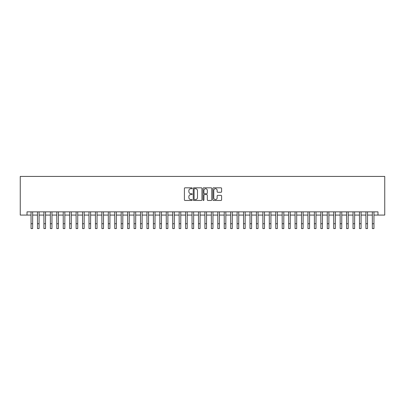 <?xml version="1.0" encoding="UTF-8"?>
<svg xmlns="http://www.w3.org/2000/svg" width="405" height="405" viewBox="0 0 405 405"><rect width="100%" height="100%" fill="white"/><g stroke="black" fill="none" stroke-linecap="round" stroke-linejoin="round"><path stroke-width="0.61" d="M192.198 188.264A0.44 0.44 0 0 0 191.752 187.824L185.039 187.824A0.633 0.633 0 0 0 184.407 188.457L184.407 199.832A0.633 0.633 0 0 0 185.039 200.465L191.752 200.465A0.44 0.44 0 0 0 192.198 200.024A0.44 0.44 0 0 0 191.752 199.579L190.887 199.579A2.025 2.025 0 0 1 188.862 197.559L188.862 196.607A2.025 2.025 0 0 1 190.887 194.587L191.752 194.587A0.44 0.44 0 0 0 192.198 194.142A0.44 0.44 0 0 0 191.752 193.701L190.887 193.701A2.025 2.025 0 0 1 188.862 191.681L188.862 190.73A2.025 2.025 0 0 1 190.887 188.71L191.752 188.71A0.44 0.44 0 0 0 192.198 188.264M220.973 192.279A0.633 0.633 0 0 0 221.606 191.646L221.606 188.457A0.633 0.633 0 0 0 220.973 187.824L213.516 187.824A0.633 0.633 0 0 0 212.883 188.457L212.883 199.832A0.633 0.633 0 0 0 213.516 200.465L220.973 200.465A0.633 0.633 0 0 0 221.606 199.832L221.606 195.98A0.633 0.633 0 0 0 220.973 195.347L217.784 195.347A0.633 0.633 0 0 0 217.151 195.98L217.151 197.888A1.691 1.691 0 0 1 215.46 199.579A1.691 1.691 0 0 1 213.769 197.888L213.769 190.401A1.691 1.691 0 0 1 215.46 188.71A1.691 1.691 0 0 1 217.151 190.401L217.151 191.646A0.633 0.633 0 0 0 217.784 192.279L220.973 192.279M27.013 215.075L27.013 211.856L377.986 211.856L377.986 215.075L384.75 215.075L384.75 176.433L20.25 176.433L20.25 215.075L31.038 215.075M201.948 188.457A0.633 0.633 0 0 0 201.315 187.824L193.853 187.824A0.633 0.633 0 0 0 193.225 188.457L193.225 199.832A0.633 0.633 0 0 0 193.853 200.465L201.315 200.465A0.633 0.633 0 0 0 201.948 199.832L201.948 188.457M203.685 187.824L211.147 187.824A0.633 0.633 0 0 1 211.774 188.457L211.774 199.832A0.633 0.633 0 0 1 211.147 200.465L207.952 200.465A0.633 0.633 0 0 1 207.319 199.832L207.319 195.22A0.633 0.633 0 0 0 206.687 194.587L204.571 194.587A0.633 0.633 0 0 0 203.938 195.22L203.938 200.024A0.44 0.44 0 0 1 203.497 200.465A0.44 0.44 0 0 1 203.052 200.024L203.052 188.457A0.633 0.633 0 0 1 203.685 187.824M32.648 215.075L37.478 215.075M39.088 215.075L43.917 215.075M45.527 215.075L50.357 215.075M51.967 215.075L56.796 215.075M58.406 215.075L63.236 215.075M64.846 215.075L69.675 215.075M71.285 215.075L76.115 215.075M77.725 215.075L82.554 215.075M84.164 215.075L88.999 215.075M90.609 215.075L95.438 215.075M97.048 215.075L101.878 215.075M103.488 215.075L108.317 215.075M109.927 215.075L114.757 215.075M116.367 215.075L121.196 215.075M122.806 215.075L127.636 215.075M129.246 215.075L134.075 215.075M135.685 215.075L140.515 215.075M142.125 215.075L146.954 215.075M148.564 215.075L153.394 215.075M155.004 215.075L159.833 215.075M161.443 215.075L166.278 215.075M167.888 215.075L172.717 215.075M174.327 215.075L179.157 215.075M180.767 215.075L185.596 215.075M187.206 215.075L192.036 215.075M193.646 215.075L198.475 215.075M200.085 215.075L204.915 215.075M206.525 215.075L211.354 215.075M212.964 215.075L217.794 215.075M219.404 215.075L224.233 215.075M225.843 215.075L230.673 215.075M232.283 215.075L237.112 215.075M238.722 215.075L243.557 215.075M245.167 215.075L249.996 215.075M251.606 215.075L256.436 215.075M258.046 215.075L262.875 215.075M264.485 215.075L269.315 215.075M270.925 215.075L275.754 215.075M277.364 215.075L282.194 215.075M283.804 215.075L288.633 215.075M290.243 215.075L295.073 215.075M296.683 215.075L301.512 215.075M303.122 215.075L307.952 215.075M309.562 215.075L314.391 215.075M316.001 215.075L320.836 215.075M322.446 215.075L327.275 215.075M328.885 215.075L333.715 215.075M335.325 215.075L340.154 215.075M341.764 215.075L346.594 215.075M348.204 215.075L353.033 215.075M354.643 215.075L359.473 215.075M361.083 215.075L365.912 215.075M367.522 215.075L372.352 215.075M373.962 215.075L377.986 215.075M194.552 188.71A0.44 0.44 0 0 0 194.106 189.15L194.106 199.138A0.44 0.44 0 0 0 194.552 199.579L195.468 199.579A2.025 2.025 0 0 0 197.488 197.559L197.488 190.73A2.025 2.025 0 0 0 195.468 188.71L194.552 188.71M207.319 190.431A1.691 1.691 0 0 0 205.629 188.74A1.691 1.691 0 0 0 203.938 190.431L203.938 193.069A0.633 0.633 0 0 0 204.571 193.701L206.687 193.701A0.633 0.633 0 0 0 207.319 193.069L207.319 190.431M31.038 223.737L32.648 223.737L32.648 228.567L31.038 228.567L31.038 211.856M32.648 223.737L32.648 211.856M37.478 223.737L39.088 223.737L39.088 228.567L37.478 228.567L37.478 211.856M39.088 223.737L39.088 211.856M43.917 223.737L45.527 223.737L45.527 228.567L43.917 228.567L43.917 211.856M45.527 223.737L45.527 211.856M50.357 223.737L51.967 223.737L51.967 228.567L50.357 228.567L50.357 211.856M51.967 223.737L51.967 211.856M56.796 223.737L58.406 223.737L58.406 228.567L56.796 228.567L56.796 211.856M58.406 223.737L58.406 211.856M63.236 223.737L64.846 223.737L64.846 228.567L63.236 228.567L63.236 211.856M64.846 223.737L64.846 211.856M69.675 223.737L71.285 223.737L71.285 228.567L69.675 228.567L69.675 211.856M71.285 223.737L71.285 211.856M76.115 223.737L77.725 223.737L77.725 228.567L76.115 228.567L76.115 211.856M77.725 223.737L77.725 211.856M82.554 223.737L84.164 223.737L84.164 228.567L82.554 228.567L82.554 211.856M84.164 223.737L84.164 211.856M88.999 223.737L90.609 223.737L90.609 228.567L88.999 228.567L88.999 211.856M90.609 223.737L90.609 211.856M95.438 223.737L97.048 223.737L97.048 228.567L95.438 228.567L95.438 211.856M97.048 223.737L97.048 211.856M101.878 223.737L103.488 223.737L103.488 228.567L101.878 228.567L101.878 211.856M103.488 223.737L103.488 211.856M108.317 223.737L109.927 223.737L109.927 228.567L108.317 228.567L108.317 211.856M109.927 223.737L109.927 211.856M114.757 223.737L116.367 223.737L116.367 228.567L114.757 228.567L114.757 211.856M116.367 223.737L116.367 211.856M121.196 223.737L122.806 223.737L122.806 228.567L121.196 228.567L121.196 211.856M122.806 223.737L122.806 211.856M127.636 223.737L129.246 223.737L129.246 228.567L127.636 228.567L127.636 211.856M129.246 223.737L129.246 211.856M134.075 223.737L135.685 223.737L135.685 228.567L134.075 228.567L134.075 211.856M135.685 223.737L135.685 211.856M140.515 223.737L142.125 223.737L142.125 228.567L140.515 228.567L140.515 211.856M142.125 223.737L142.125 211.856M146.954 223.737L148.564 223.737L148.564 228.567L146.954 228.567L146.954 211.856M148.564 223.737L148.564 211.856M153.394 223.737L155.004 223.737L155.004 228.567L153.394 228.567L153.394 211.856M155.004 223.737L155.004 211.856M159.833 223.737L161.443 223.737L161.443 228.567L159.833 228.567L159.833 211.856M161.443 223.737L161.443 211.856M166.278 223.737L167.888 223.737L167.888 228.567L166.278 228.567L166.278 211.856M167.888 223.737L167.888 211.856M172.717 223.737L174.327 223.737L174.327 228.567L172.717 228.567L172.717 211.856M174.327 223.737L174.327 211.856M179.157 223.737L180.767 223.737L180.767 228.567L179.157 228.567L179.157 211.856M180.767 223.737L180.767 211.856M185.596 223.737L187.206 223.737L187.206 228.567L185.596 228.567L185.596 211.856M187.206 223.737L187.206 211.856M192.036 223.737L193.646 223.737L193.646 228.567L192.036 228.567L192.036 211.856M193.646 223.737L193.646 211.856M198.475 223.737L200.085 223.737L200.085 228.567L198.475 228.567L198.475 211.856M200.085 223.737L200.085 211.856M204.915 223.737L206.525 223.737L206.525 228.567L204.915 228.567L204.915 211.856M206.525 223.737L206.525 211.856M211.354 223.737L212.964 223.737L212.964 228.567L211.354 228.567L211.354 211.856M212.964 223.737L212.964 211.856M217.794 223.737L219.404 223.737L219.404 228.567L217.794 228.567L217.794 211.856M219.404 223.737L219.404 211.856M224.233 223.737L225.843 223.737L225.843 228.567L224.233 228.567L224.233 211.856M225.843 223.737L225.843 211.856M230.673 223.737L232.283 223.737L232.283 228.567L230.673 228.567L230.673 211.856M232.283 223.737L232.283 211.856M237.112 223.737L238.722 223.737L238.722 228.567L237.112 228.567L237.112 211.856M238.722 223.737L238.722 211.856M243.557 223.737L245.167 223.737L245.167 228.567L243.557 228.567L243.557 211.856M245.167 223.737L245.167 211.856M249.996 223.737L251.606 223.737L251.606 228.567L249.996 228.567L249.996 211.856M251.606 223.737L251.606 211.856M256.436 223.737L258.046 223.737L258.046 228.567L256.436 228.567L256.436 211.856M258.046 223.737L258.046 211.856M262.875 223.737L264.485 223.737L264.485 228.567L262.875 228.567L262.875 211.856M264.485 223.737L264.485 211.856M269.315 223.737L270.925 223.737L270.925 228.567L269.315 228.567L269.315 211.856M270.925 223.737L270.925 211.856M275.754 223.737L277.364 223.737L277.364 228.567L275.754 228.567L275.754 211.856M277.364 223.737L277.364 211.856M282.194 223.737L283.804 223.737L283.804 228.567L282.194 228.567L282.194 211.856M283.804 223.737L283.804 211.856M288.633 223.737L290.243 223.737L290.243 228.567L288.633 228.567L288.633 211.856M290.243 223.737L290.243 211.856M295.073 223.737L296.683 223.737L296.683 228.567L295.073 228.567L295.073 211.856M296.683 223.737L296.683 211.856M301.512 223.737L303.122 223.737L303.122 228.567L301.512 228.567L301.512 211.856M303.122 223.737L303.122 211.856M307.952 223.737L309.562 223.737L309.562 228.567L307.952 228.567L307.952 211.856M309.562 223.737L309.562 211.856M314.391 223.737L316.001 223.737L316.001 228.567L314.391 228.567L314.391 211.856M316.001 223.737L316.001 211.856M320.836 223.737L322.446 223.737L322.446 228.567L320.836 228.567L320.836 211.856M322.446 223.737L322.446 211.856M327.275 223.737L328.885 223.737L328.885 228.567L327.275 228.567L327.275 211.856M328.885 223.737L328.885 211.856M333.715 223.737L335.325 223.737L335.325 228.567L333.715 228.567L333.715 211.856M335.325 223.737L335.325 211.856M340.154 223.737L341.764 223.737L341.764 228.567L340.154 228.567L340.154 211.856M341.764 223.737L341.764 211.856M346.594 223.737L348.204 223.737L348.204 228.567L346.594 228.567L346.594 211.856M348.204 223.737L348.204 211.856M353.033 223.737L354.643 223.737L354.643 228.567L353.033 228.567L353.033 211.856M354.643 223.737L354.643 211.856M359.473 223.737L361.083 223.737L361.083 228.567L359.473 228.567L359.473 211.856M361.083 223.737L361.083 211.856M365.912 223.737L367.522 223.737L367.522 228.567L365.912 228.567L365.912 211.856M367.522 223.737L367.522 211.856M372.352 223.737L373.962 223.737L373.962 228.567L372.352 228.567L372.352 211.856M373.962 223.737L373.962 211.856"/></g></svg>
